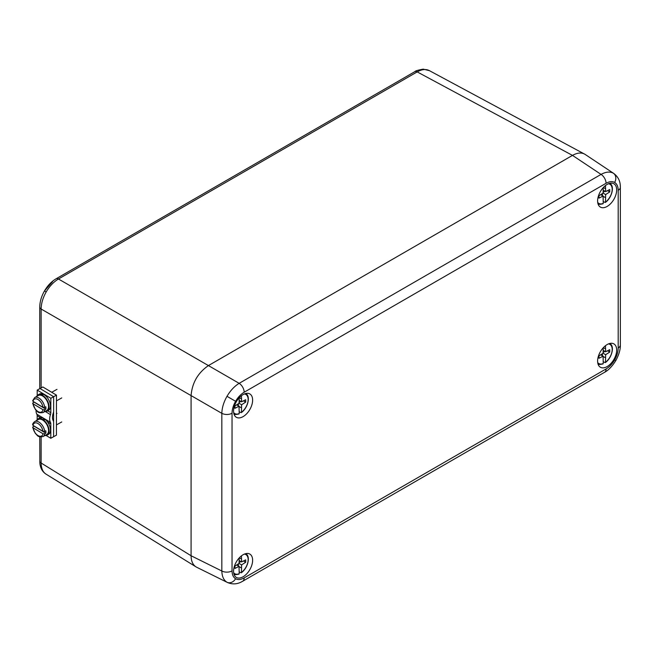 <?xml version="1.0" encoding="UTF-8"?>
<svg xmlns="http://www.w3.org/2000/svg" width="653" height="653" viewBox="0 0 653 653"><rect width="100%" height="100%" fill="white"/><g stroke="black" fill="none" stroke-linecap="round" stroke-linejoin="round"><path stroke-width="0.98" d="M607.143 184.424A13.484 7.787 120 0 0 598.393 196.104A13.484 7.787 120 0 0 600.189 206.977A13.484 7.787 120 0 0 613.885 199.32A13.484 7.787 120 0 0 613.665 183.632A13.484 7.787 120 0 0 607.143 184.424M243.096 394.6A13.484 7.787 120 0 0 234.345 406.288A13.484 7.787 120 0 0 236.141 417.161A13.484 7.787 120 0 0 249.838 409.504A13.484 7.787 120 0 0 249.617 393.816A13.484 7.787 120 0 0 243.096 394.6M243.096 554.748A13.484 7.787 120 0 0 234.345 566.429A13.484 7.787 120 0 0 236.141 577.301A13.484 7.787 120 0 0 249.838 569.645A13.484 7.787 120 0 0 249.617 553.956A13.484 7.787 120 0 0 243.096 554.748M607.143 344.564A13.484 7.787 120 0 0 598.393 356.244A13.484 7.787 120 0 0 600.189 367.117A13.484 7.787 120 0 0 613.885 359.46A13.484 7.787 120 0 0 613.665 343.772A13.484 7.787 120 0 0 607.143 344.564M613.387 173.233A7.354 6.008 120 0 1 614.644 182.44C612.253 181.15 609.396 181.436 606.066 183.289A7.354 4.245 -120 0 0 601.062 174.4L572.477 155.39L208.421 365.582C197.908 372.855 192.129 382.854 191.084 395.587L191.084 555.752L221.832 571L221.832 413.341C221.979 407.839 223.693 402.158 226.991 396.314L235.594 401.285C233.284 405.374 232.101 409.358 232.044 413.235A7.354 4.245 180 0 1 221.832 413.341L191.084 395.587L191.084 555.76C191.182 561.474 193.019 565.294 196.618 567.22L226.991 582.256C223.693 580.215 221.979 576.46 221.832 571A7.354 4.245 -0 0 0 232.044 570.893C232.101 574.705 233.284 577.317 235.594 578.746C237.986 580.035 240.843 579.75 244.173 577.897L606.066 368.953C609.396 366.97 612.253 363.95 614.644 359.901C616.954 355.803 618.138 351.82 618.195 347.951L618.195 190.292A7.354 4.245 -0 0 0 620.35 187.289L620.317 186.04C620.17 180.881 618.007 176.702 613.82 173.502L585.178 154.443C581.709 152.296 577.481 152.606 572.485 155.39L208.413 365.582L239.161 383.335L601.062 174.4C605.862 171.788 609.967 171.396 613.387 173.233L613.82 173.502M226.991 396.314C230.411 390.535 234.468 386.209 239.161 383.335A7.354 4.245 -120 0 1 244.173 392.233C240.843 394.216 237.986 397.236 235.594 401.285M614.644 359.901L615.812 360.578C612.22 366.341 608.465 370.251 604.547 372.316L604.547 372.316A7.354 4.245 -120 0 0 606.066 368.953M615.812 360.578C619.011 354.587 620.521 349.371 620.35 344.947L620.35 344.947A7.354 4.245 180 0 1 618.195 347.951M227.44 582.5C232.305 584.525 237.006 584.313 241.553 581.856L242.647 581.26A7.354 4.245 -120 0 0 244.173 577.897M52.599 281.631L44.477 290.944L46.183 291.932C42.886 297.784 41.204 303.482 41.139 309.024L41.139 387.923M41.139 437.028L41.139 463.026C41.204 468.446 42.894 472.184 46.183 474.233L45.979 474.102C42.404 471.801 40.364 468.119 39.849 463.059L39.76 436.8M208.421 365.582L58.468 279.002A4.906 2.832 -120 0 0 56.076 278.798L414.802 71.683C415.112 70.965 417.912 70.116 423.217 69.145L429.429 70.671C426.009 68.834 421.928 69.242 417.194 71.895L58.468 279.002C53.701 281.843 49.604 286.153 46.183 291.932M191.084 555.752L41.139 463.026A4.906 2.832 180 0 1 39.76 461.059M46.118 435.494L50.787 438.285L53.611 436.718L53.628 422.32A4.906 2.873 -59.1 0 0 53.268 420.769A10.84 6.359 -59.1 0 1 53.277 413.039A4.906 2.873 -59.1 0 0 53.636 411.096L53.652 396.706L40.029 388.535L42.845 386.968L56.468 395.13L56.436 435.143L53.611 436.718L53.652 396.706L56.468 395.13M45.277 411.512L50.461 414.614A4.906 2.873 120.9 0 0 50.812 412.672L50.828 398.273L53.652 396.706L40.029 388.535L37.205 390.11L37.197 395.563M50.787 438.285L50.803 423.895A4.906 2.873 120.9 0 0 50.452 422.344L36.829 414.182A4.906 2.873 -59.1 0 1 37.18 415.732L37.172 419.61M36.829 414.182A10.84 6.359 -59.1 0 1 36.054 410.28M50.461 414.614A10.84 6.359 120.9 0 0 50.452 422.344M50.828 398.273L37.205 390.11M46.779 410.476A8.579 4.865 -119.1 0 0 46.845 400.615A8.579 4.865 -119.1 0 0 38.421 395.489L34.715 397.555A8.579 4.865 60.9 0 1 40.723 399.473A8.579 4.865 60.9 0 1 44.771 407.366L45.824 406.778A8.579 4.865 60.9 0 1 45.824 409.178L44.763 409.766A8.579 4.865 60.9 0 1 43.074 412.541L46.779 410.476M33.001 403.742A7.354 4.171 -119.1 0 0 38.005 411.545A7.354 4.171 -119.1 0 0 43.016 409.741L33.001 403.742L33.017 402.73L34.078 402.142A8.579 4.865 60.9 0 1 34.054 401.97M44.771 407.366L43.016 407.341L33.009 401.342L32.658 400.762L34.715 397.555M43.016 409.741L44.763 409.766M45.824 409.178L34.078 402.142M43.669 420.752L43.727 420.189A9.313 5.281 -119.1 0 1 48.779 428.45A9.313 5.281 -119.1 0 1 47.13 435.143L48.542 434.351A9.313 5.281 -119.1 0 0 50.191 427.658A9.313 5.281 -119.1 0 0 45.139 419.406L43.727 420.189M36.625 420.516A9.313 5.281 -119.1 0 1 38.062 418.867A9.313 5.281 -119.1 0 1 42.878 419.577L42.82 420.14M44.975 435.502A9.313 5.281 -119.1 0 0 47.13 435.143M42.878 419.577L44.29 418.785L44.192 419.928M44.29 418.785A9.313 5.281 -119.1 0 0 39.474 418.083L38.062 418.867M48.559 430.572A8.579 4.865 -119.1 0 0 44.902 421.928A8.579 4.865 -119.1 0 0 38.421 419.512L34.715 421.577A8.579 4.865 60.9 0 1 40.723 423.495A8.579 4.865 60.9 0 1 44.771 431.388L45.824 430.8A8.579 4.865 60.9 0 1 45.914 432.049A8.579 4.865 60.9 0 1 45.824 433.2L44.763 433.788A8.579 4.865 60.9 0 1 43.074 436.563L46.779 434.498A8.579 4.865 -119.1 0 0 48.559 430.572M33.001 427.764A7.354 4.171 -119.1 0 0 38.005 435.559A7.354 4.171 -119.1 0 0 43.016 433.763L33.001 427.764L33.017 426.752L34.078 426.164A8.579 4.865 60.9 0 1 34.054 425.993M43.016 433.763L44.763 433.788M33.009 425.364L43.016 431.364A7.354 4.171 -119.1 0 0 38.021 423.56A7.354 4.171 -119.1 0 0 33.009 425.364L32.658 424.785C32.536 423.985 33.221 422.907 34.715 421.577M44.771 431.388L43.016 431.364M34.078 426.164L45.824 433.2M42.102 395.71L42.029 395.065A9.313 5.281 -119.1 0 1 48.469 403.309A9.313 5.281 -119.1 0 1 47.13 411.121L48.542 410.337A9.313 5.281 -119.1 0 0 49.881 402.517A9.313 5.281 -119.1 0 0 43.433 394.281L42.029 395.065M36.625 396.493A9.313 5.281 -119.1 0 1 38.062 394.845A9.313 5.281 -119.1 0 1 41.188 394.714L41.261 395.359M44.975 411.48A9.313 5.281 -119.1 0 0 47.13 411.121M41.188 394.714L42.592 393.93L42.69 394.698M42.592 393.93A9.313 5.281 -119.1 0 0 39.474 394.061L38.062 394.845M603.241 201.524L605.005 202.438L605.494 202.112A11.06 6.383 120 0 0 612.032 191.215A11.06 6.383 120 0 0 608.449 183.771M597.699 202.389A11.06 6.383 120 0 0 603.241 203.418L603.094 196.039L598.997 198.128L598.997 195.729L603.094 193.092L603.241 187.631M605.494 185.534L605.649 191.615L609.747 189.525L609.747 191.925L605.649 194.57L605.494 202.112M605.494 188.701L603.388 187.484M603.233 190.219L605.649 191.615M602.49 193.476L602.384 195.631M603.103 196.275L605.494 197.655M603.094 193.092L605.649 194.57M600.678 194.643L603.094 196.039M607.535 190.652L609.747 191.925M604.939 191.207L603.127 192.374M603.241 203.418L603.062 203.769C600.001 204.446 598.385 204.479 598.205 203.875A11.795 6.808 -60 0 1 597.977 203.752M239.194 411.708L240.957 412.614L241.447 412.296A11.06 6.383 120 0 0 247.985 401.399A11.06 6.383 120 0 0 244.402 393.955M241.447 395.718L241.594 401.799L245.691 399.709L245.691 402.109L241.594 404.746L241.447 412.296M233.652 412.574A11.06 6.383 120 0 0 239.194 413.594L239.047 406.223L234.949 408.313L234.949 405.913L239.047 403.276L239.194 397.816M238.443 403.66L238.337 405.815M239.055 406.452L241.447 407.839M239.047 403.276L241.594 404.746M236.631 404.827L239.047 406.223M241.447 398.885L239.333 397.669M239.186 400.403L241.594 401.799M243.487 400.836L245.691 402.109M240.892 401.391L239.08 402.558M239.194 413.594L239.014 413.953C235.953 414.631 234.337 414.663 234.149 414.059A11.795 6.808 -60 0 1 233.929 413.937M239.194 571.848L240.957 572.763L241.447 572.436A11.06 6.383 120 0 0 247.985 561.539A11.06 6.383 120 0 0 244.402 554.095M233.652 572.714A11.06 6.383 120 0 0 239.194 573.742L239.047 566.363L234.949 568.453L234.949 566.053L239.047 563.417L239.194 557.956M241.447 555.858L241.594 561.939L245.691 559.85L245.691 562.249L241.594 564.894L241.447 572.436M241.447 559.025L239.333 557.809M239.186 560.543L241.594 561.939M238.443 563.8L238.337 565.955M239.055 566.6L241.447 567.979M239.047 563.417L241.594 564.894M236.631 564.967L239.047 566.363M243.487 560.976L245.691 562.249M240.892 561.531L239.08 562.698M239.194 573.742L239.014 574.093C235.953 574.771 234.337 574.803 234.149 574.199A11.795 6.808 -60 0 1 233.929 574.077M603.241 361.664L605.005 362.578L605.494 362.252A11.06 6.383 120 0 0 612.032 351.363A11.06 6.383 120 0 0 608.449 343.911M605.494 345.674L605.649 351.755L609.747 349.665L609.747 352.065L605.649 354.71L605.494 362.252M597.699 362.529A11.06 6.383 120 0 0 603.241 363.558L603.094 356.179L598.997 358.277L598.997 355.869L603.094 353.232L603.241 347.78M602.49 353.616L602.384 355.771M603.103 356.416L605.494 357.795M603.094 353.232L605.649 354.71M600.678 354.791L603.094 356.179M605.494 348.841L603.388 347.625M603.233 350.367L605.649 351.755M607.535 350.792L609.747 352.065M604.939 351.347L603.127 352.522M603.241 363.558L603.062 363.909C600.001 364.586 598.385 364.619 598.205 364.015A11.795 6.808 -60 0 1 597.977 363.901M226.991 582.256A7.354 6.008 -60 0 0 235.594 578.746M618.195 190.292C618.138 186.48 616.954 183.86 614.644 182.44M232.044 413.235L232.044 570.893M606.066 183.289L244.173 392.233M56.076 278.798L56.076 278.798C51.456 281.557 47.587 285.606 44.477 290.944C41.417 296.307 39.841 301.678 39.76 307.057L39.76 307.057A4.906 2.832 180 0 0 41.139 309.024L191.084 395.604M572.477 155.39L417.194 71.895A4.906 2.832 60 0 0 414.802 71.683M37.18 415.732L40.51 417.724M47.522 421.928L50.803 423.895M50.812 412.672L47.702 410.802M43.016 407.341A7.354 4.171 -119.1 0 0 38.021 399.538A7.354 4.171 -119.1 0 0 33.009 401.342M620.35 344.947L620.35 187.289M242.647 581.26L604.547 372.316M429.209 70.548L584.206 153.896M45.979 474.102L195.655 566.657M39.76 388.69L39.76 307.057M56.966 389.359L51.718 392.282M61.741 397.922L56.468 400.869M32.65 403.293L35.384 409.488C37.596 411.121 37.172 413.529 43.074 412.541M56.966 413.382L56.452 413.667M61.741 421.944L56.444 424.899M32.65 427.315L35.384 433.51C37.596 435.143 37.172 437.543 43.074 436.563M605.38 202.43C611.788 197.998 614.873 186.244 609.992 183.46M241.332 412.614C247.74 408.182 250.817 396.428 245.936 393.645M241.332 572.754C247.74 568.322 250.817 556.568 245.936 553.785M605.38 362.57C611.788 358.138 614.873 346.392 609.992 343.609"/></g></svg>
